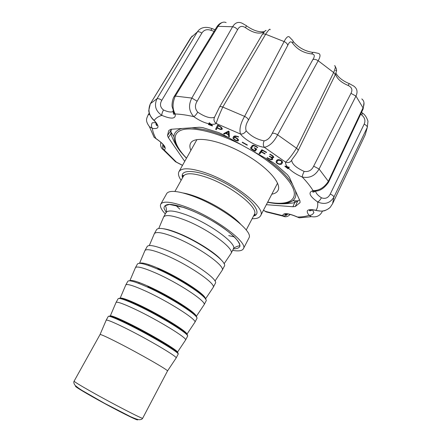 <?xml version="1.0" encoding="UTF-8"?>
<svg xmlns="http://www.w3.org/2000/svg" width="442" height="442" viewBox="0 0 442 442"><rect width="100%" height="100%" fill="white"/><g stroke="black" fill="none" stroke-linecap="round" stroke-linejoin="round"><path stroke-width="0.66" d="M142.678 418.231L167.501 370.976C168.789 370.418 139.379 353.55 117.799 342.583C106.826 337.008 100.914 334.318 100.058 334.511L74.107 381.153C74.212 381.733 79.842 385.181 90.986 391.49C112.704 403.789 143.656 419.745 142.678 418.231C142.225 419.198 141.042 419.701 139.147 419.729C137.677 419.563 134.827 418.557 130.583 416.701L104.666 403.391L81.693 390.236C78.107 387.894 75.803 386.12 74.775 384.916C73.77 383.313 73.549 382.065 74.107 381.153M176.087 358.075L176.159 357.965C177.839 356.898 147.501 338.975 124.92 327.865C113.45 322.229 107.213 319.654 106.207 320.141L106.152 320.262M185.491 340.141L185.596 339.986C187.701 338.285 157.805 319.931 135.13 309.256C123.594 303.831 117.246 301.549 116.08 302.394L116.008 302.571M194.778 322.445L194.911 322.235C197.43 319.92 167.971 301.146 145.208 290.891C133.606 285.676 127.147 283.676 125.832 284.886L125.732 285.112M203.944 304.969L204.11 304.715C207.027 301.792 178.004 282.604 155.153 272.764C143.49 267.753 136.921 266.029 135.456 267.592L135.335 267.869M212.994 287.709L213.193 287.416C216.508 283.902 187.905 264.31 164.965 254.868C153.241 250.061 146.573 248.614 144.959 250.52L144.821 250.852M213.166 287.466L215.353 283.305C218.972 279.742 190.392 259.951 167.33 250.57C155.49 245.774 148.788 244.404 147.214 246.465L144.932 250.57M221.934 270.675L222.16 270.333C225.862 266.239 197.679 246.255 174.656 237.21C162.871 232.597 156.098 231.415 154.341 233.669L154.181 234.039M222.138 270.371L224.298 266.261C228.227 262.084 200.093 241.934 176.988 232.962C165.126 228.376 158.324 227.271 156.578 229.647L154.319 233.702M230.757 253.846L231.011 253.47C235.094 248.807 207.32 228.431 184.226 219.773C172.38 215.353 165.507 214.436 163.606 217.022L163.429 217.442M232.636 250.371C238.536 251.399 242.105 250.879 243.343 248.813C248.719 242.829 214.657 217.331 186.06 206.939C171.54 201.701 163.104 200.773 160.75 204.154C159.7 206.326 161.22 209.596 165.308 213.967M243.343 248.813L249.1 237.68C253.332 230.696 220.072 205.679 192.165 195.845C178.264 190.966 169.844 190.099 166.916 193.242L160.75 204.154M252.122 218.718C256.581 218.834 259.399 217.845 260.57 215.762C266.631 208.381 233.63 182.054 204.95 172.623C190.38 167.877 181.723 167.551 178.971 171.645C177.872 173.767 178.59 176.662 181.121 180.33M271.808 194.198C274.891 193.624 276.952 192.375 277.99 190.458C282.223 183.292 266.101 165.523 242.017 152.562C217.983 139.506 194.287 135.749 190.612 143.208C189.568 145.131 189.657 147.534 190.861 150.429M295.284 200.812L294.295 202.745C285.98 204.077 278.543 204.132 271.99 202.911M294.295 202.745L298.245 200.812L299.455 199.778M171.363 129.252L170.85 131.931L170.977 134.302C174.065 142.468 177.866 148.96 182.38 153.777M171.64 133.136L170.977 134.302M367.976 121.196L367.308 127.324L333.914 197.126C330.041 203.309 324.605 204.911 317.61 201.944C318.931 201.397 320.196 200.011 321.406 197.789C325.318 199.176 328.262 197.928 330.246 194.049L364.158 124.18C365.672 120.732 364.877 117.688 361.771 115.047L360.661 114.185M361.501 112.406L361.705 112.555C362.462 112.655 362.484 113.484 361.771 115.047M316.588 190.911L313.77 191.043L313.074 190.646C319.107 190.695 324.201 187.596 328.356 181.342L363.031 107.842C364.661 103.809 364.258 100.842 361.81 98.942M348.136 85.461C348.981 83.875 349.456 83.311 349.572 83.77L353.594 85.986C357.158 88.433 357.943 91.798 355.965 96.091L319.085 169.01C315.168 175.811 309.549 178.485 302.234 177.015C302.322 175.689 302.958 173.822 304.14 171.424C308.516 172.082 311.693 170.33 313.665 166.17L350.959 93.356C352.81 89.881 351.865 87.251 348.136 85.461C341.113 82.472 336.92 78.687 335.55 74.112M304.14 171.424C296.074 167.711 291.93 163.971 291.709 160.208C290.284 162.435 288.25 163.081 285.609 162.153C288.56 159.617 292.195 154.971 296.51 148.208L333.644 72.538C335.671 67.67 335.92 65.449 334.39 65.875M311.698 53.93C312.577 52.471 313.56 52.007 314.649 52.537L317.787 53.255C320.621 53.62 320.743 56.117 318.168 60.736L277.62 134.816C273.907 142.075 269.487 146.247 264.366 147.33C263.078 145.501 262.996 143.346 264.128 140.871C267.559 140.164 270.25 137.666 272.2 133.385L312.87 59.554C315.091 56.095 314.698 54.217 311.698 53.93C303.626 53.029 297.262 49.443 292.61 43.172C291.007 40.868 289.383 41.609 287.731 45.399L248.448 120.13C245.923 124.103 245.166 127.677 246.177 130.865C244.719 133.164 242.818 134.213 240.481 134.02C239.122 129.335 240.492 123.456 244.586 116.379L284.118 41.559C286.532 36.824 288.466 35.487 289.924 37.553L289.902 37.52M289.935 37.576L292.129 39.846C293.168 40.565 293.328 41.675 292.61 43.172M270.161 29.719C270.095 28.321 268.592 29.829 265.636 34.244L222.774 107.069C219.436 114.395 217.232 119.865 216.16 123.478C213.989 121.721 213.447 119.633 214.53 117.202L219.503 107.086C219.972 106.445 221.061 106.439 222.774 107.069L244.586 116.379C246.973 117.589 248.266 118.837 248.448 120.13M265.957 30.702L265.996 30.393L265.106 30.846M242.216 23.277L245.951 25.437C246.514 25.365 246.365 26.122 245.514 27.702C242.117 25.481 239.487 26.117 237.619 29.603L197.149 101.212C194.701 105.146 194.889 108.793 197.712 112.152C196.336 114.456 195.027 115.959 193.795 116.66C188.878 111.312 188.226 105.113 191.839 98.069L232.625 26.719C235.161 22.592 238.36 21.443 242.21 23.271M226.116 22.592C223.354 21.349 220.657 22.597 218.033 26.343L175.319 96.074C172.325 103.036 172.292 109.003 175.225 113.975L174.375 113.495L172.12 106.66C171.739 103.925 172.728 98.323 174.236 96.45L175.319 96.074L191.839 98.069L197.149 101.212M215.094 29.736L212.768 28.896C212.387 28.338 211.74 28.796 210.823 30.271C206.889 28.968 203.9 29.907 201.861 33.095L161.805 100.306C159.59 104.113 160.159 107.334 163.501 109.986C162.28 112.224 161.728 114.025 161.833 115.373C155.529 110.953 153.932 105.395 157.037 98.704L197.336 31.946C198.856 29.559 201.005 28.111 203.784 27.586M192.126 36.001L150.413 103.638C147.617 109.992 148.877 115.583 154.197 120.417L153.921 120.362C150.335 117.434 148.512 111.727 148.788 110.334L150.363 103.721M317.273 210.757L316.047 210.282C321.417 211.983 326.146 211 330.218 207.32L332.566 203.712L333.914 197.126C333.704 196.077 332.483 195.055 330.246 194.049M312.466 209.828L313.903 212.552C312.698 214.58 311.085 215.503 309.057 215.315L311.162 216.586C316.433 217.58 320.152 215.851 322.317 211.392L322.356 211.083M299.284 217.829L297.621 217.155M263.46 210.226L266.051 211.884L282.979 216.116L282.659 215.619C284.781 216.309 286.444 215.751 287.637 213.95M266.007 211.856L264.642 210.994M176.96 162.452L175.496 161.744L163.501 149.943L164.203 149.993L176.375 162.103L182.518 165.314M163.17 144.683L162.999 144.755C162.065 146.777 162.468 148.523 164.203 149.993C166.91 148.076 164.153 144.252 155.938 138.523L154.192 137.368M155.7 138.479L155.86 138.578C161.358 142.274 164.209 145.186 164.402 147.308C163.938 147.959 163.623 147.109 163.463 144.744M154.103 137.296L155.938 138.523C153.904 134.854 152.717 131.478 152.374 128.39L149.407 126.683L154.125 137.329M155.882 122.578L152.214 122.804C151.153 124.937 151.208 126.799 152.374 128.39C159.208 129.279 159.816 126.622 154.197 120.417C155.766 118.185 158.308 116.5 161.833 115.373C171.551 119.417 176.015 118.948 175.225 113.975C180.645 114.169 186.839 115.064 193.795 116.66C199.309 120.539 204.696 122.998 209.95 124.042L209.049 123.141L209.331 122.738L212.519 125.644L212.364 125.981L208.403 124.467L208.536 124.174L211.668 125.384L209.956 124.036L210.127 123.732M152.987 119.489L153.921 120.362C156.153 122.611 157.181 124.268 157.004 125.335C157.07 126.401 155.357 124.318 156.109 122.489M172.988 110.754L174.375 113.495L174.325 114.163C174.457 114.732 172.96 114.461 173.281 111.522M209.364 122.788L209.049 123.141M211.828 125.103L211.668 125.384M208.563 124.18L208.403 124.467M287.388 166.866L289.317 167.225L289.09 167.662L285.747 166.595L288.333 168.557L288.101 168.8L284.852 166.308L285.112 166.032L287.388 166.866C285.963 165.032 285.366 163.457 285.609 162.153L264.366 147.33C256.581 146.418 244.89 139.91 240.481 134.02L216.16 123.478C214.961 124.263 213.11 124.489 210.613 124.147M287.941 167.048L287.786 167.347C291.145 171.109 295.958 174.33 302.234 177.015C306.875 181.866 310.488 186.408 313.074 190.646C307.859 192.253 309.372 196.016 317.61 201.944C318.058 205.254 317.538 208.033 316.047 210.282C307.494 208.602 305.168 210.276 309.057 215.315C305.886 216.431 302.057 217 297.565 217.033C288.311 213.072 283.344 212.602 282.659 215.619L265.349 211.37L263.493 210.154M289.162 167.374L289.09 167.662M288.256 168.501L288.101 168.8M285.897 166.319L285.747 166.595M297.593 201.254L295.322 206.502L300.041 202.657L299.974 200.933L289.377 177.319L287.449 174.723L275.493 164.181L271.377 161.468L223.287 134.705L218.724 132.594L202.817 127.639L199.353 127.246L170.938 129.285L168.872 130.456M295.322 206.502L292.913 206.751L294.737 202.596M266.344 204.685L292.913 206.751M170.905 133.716L168.363 137.655L184.728 161.374M168.363 137.655L167.507 135.584L168.645 130.821M272.592 159.44C271.532 160.081 269.686 159.562 267.056 157.877L267.261 157.623C269.532 159.098 271.084 159.518 271.907 158.877C272.079 158.17 271.211 157.352 269.3 156.413L269.51 156.153C271.421 157.313 272.587 157.606 273.007 157.032C272.598 156.092 271.515 155.241 269.769 154.473L269.979 154.214C272.41 155.33 273.675 156.424 273.775 157.501L271.979 157.706L272.592 159.44L272.753 159.142M238.437 140.473C237.973 142.341 231.509 138.434 233.271 137.49C233.376 135.788 235.161 135.539 238.619 136.749L238.437 137.048C236.448 136.269 235.177 136.241 234.63 136.954C237.299 138.247 238.575 139.407 238.453 140.445L238.476 140.407M223.553 133.677L228.459 131.114L229.078 131.451L229.37 136.915L228.602 136.49L228.481 134.849L225.785 133.346L224.321 134.108L223.553 133.677M261.288 151.971L259.835 153.888L259.056 153.457L261.874 149.705L266.57 152.319L266.36 152.578L262.465 150.413L261.487 151.705L265.112 153.722L264.907 153.987L261.288 151.971L261.995 150.645L260.542 152.567L259.962 152.247M281.913 163.512C281.653 165.59 274.764 163.689 276.399 161.004C277.438 157.921 283.648 160.739 282.333 162.921L281.913 163.512M247.183 145.208L242.183 142.423L242.354 142.158L247.36 144.943L247.183 145.208L247.332 144.932M222.249 129.174C221.392 129.887 219.729 129.456 217.26 127.882L216.365 129.694L215.58 129.257L217.63 125.086C220.718 126.495 222.26 127.854 222.254 129.158M255.15 151.252C252.719 150.147 251.167 149.07 250.492 148.031L252.167 145.622C252.951 144.821 254.813 145.412 257.741 147.39L257.542 147.661C255.603 146.352 254.133 145.727 253.133 145.794L251.305 148.413L254.559 150.551L255.752 148.893L254.156 148.009L254.349 147.738L256.736 149.065L255.15 151.252L255.857 149.932L255.244 149.595M256.553 148.965L255.857 149.932M251.741 147.606L251.183 147.042M253.404 145.098L251.316 148.396M255.907 148.6L255.752 148.893M257.703 147.368L257.542 147.661M222.182 128.246L221.735 128.224M217.028 128.346L216.309 127.942L217.696 125.119M218.282 125.826L217.409 127.589C219.414 128.904 220.768 129.279 221.464 128.716C221.519 127.804 220.464 126.843 218.282 125.826L218.442 125.534M216.309 127.942L215.58 129.257M217.42 127.594L217.26 127.882M282.515 162.28L281.195 163.015M278.189 159.661L277.167 161.463C275.653 163.275 280.753 164.894 281.134 163.081L281.51 162.534C282.758 160.225 276.902 159.468 277.173 161.463L276.896 160.369M265.062 153.694L264.907 153.987M262.46 150.031L261.487 151.705M262.62 150.12L262.465 150.413M266.515 152.291L266.36 152.578M260.542 152.567L259.835 153.888M224.961 132.943L224.321 134.108M226.95 131.904L226.227 133.219L228.453 134.456L228.326 132.036L226.227 133.219M228.746 131.268L228.326 132.036M229.166 133.158L228.453 134.456M226.437 132.169L225.785 133.346M229.188 133.561L228.481 134.849M229.282 135.258L228.602 136.49M235.194 135.926L234.63 136.954M238.371 139.617L237.895 139.606M234.221 137.611L233.763 136.65M234.448 137.263L233.962 138.086C232.956 138.81 237.337 141.44 237.647 140.059L237.658 140.042C237.763 139.263 236.697 138.335 234.448 137.263L234.586 136.954M238.608 136.738L238.437 137.048M272.167 157.346L271.979 157.706M272.637 158.446L272.15 158.457M186.447 158.308L186.469 158.264C178.568 150.214 174.386 142.998 173.921 136.622L170.85 131.931M167.507 135.584L171.131 130.02M76.267 386.424C71.908 384.905 86.455 393.7 105.942 404.231C125.418 414.767 140.744 422.127 137.086 419.309M176.143 358.009L178.154 354.18C180.458 353.246 149.971 335.042 127.097 323.898C115.379 318.196 109.102 315.693 108.279 316.4L106.174 320.179M177.806 353.434C181.336 353.125 150.805 334.776 127.666 323.516C115.572 317.649 109.378 315.234 109.091 316.284M116.08 302.394L110.285 315.964C111.301 315.4 117.34 317.804 128.401 323.174C150.114 333.732 179.132 351.058 177.419 352.263L185.596 339.986M185.574 340.042L187.557 336.257C190.204 334.644 160.203 316.03 137.28 305.339C125.528 299.869 119.141 297.665 118.124 298.715L116.047 302.45M187.331 335.379C189.507 333.561 160.181 315.395 137.838 304.98C126.451 299.687 120.163 297.499 118.986 298.427M125.832 284.886L120.114 298.284C121.279 297.372 127.429 299.499 138.55 304.665C160.352 314.814 188.944 332.544 186.828 334.356L194.911 322.235M194.889 322.295L196.845 318.56C199.823 316.29 170.303 297.278 147.33 287.024C135.545 281.786 129.053 279.858 127.849 281.256L125.793 284.941M196.662 317.444C197.95 314.417 169.64 296.394 147.871 286.687M129.915 280.725C131.512 279.687 137.727 281.576 148.562 286.399C170.065 295.974 197.905 313.781 196.154 316.538M204.082 304.776L206.022 301.085C209.315 298.168 180.264 278.769 157.247 268.951C145.435 263.929 138.838 262.283 137.445 264.007L135.423 267.648M205.862 299.659C206.464 295.587 179.054 277.709 157.772 268.631M139.705 263.305C141.799 262.244 148.042 263.935 158.451 268.366C179.496 277.333 206.469 295.029 205.37 298.809M163.407 228.746C166.999 229.183 171.811 230.597 177.844 232.995C194.292 239.453 215.519 252.741 221.309 260.056M233.398 248.918C233.006 248.498 234.304 247.63 237.293 246.321L239.57 245.758C241.586 243.548 231.636 232.277 213.795 221.713C203.425 215.608 193.452 210.867 183.878 207.497L169.369 204.425L165.374 205.641L166.148 207.85C166.689 211.072 166.673 212.63 166.109 212.536C168.026 209.84 174.927 210.685 186.811 215.055C209.956 223.619 237.636 244.128 233.398 248.918L231 253.487M166.148 212.469L164.01 208.276C163.993 206.094 165.573 204.79 168.739 204.364C176.308 204.298 191.369 209.491 206.79 217.702C218.575 224.293 227.796 230.724 234.464 236.995C237.94 240.752 239.779 243.791 239.995 246.111C239.26 247.923 237.072 248.835 233.437 248.852M175.562 205.127L179.811 209.177M228.702 235.614L234.42 236.951M240.431 223.956C232.409 214.967 211.823 202.298 195.508 196.447C190.789 194.723 186.668 193.568 183.143 192.983M174.91 191.469L183.424 176.203C185.833 172.656 193.386 172.982 206.094 177.17C230.912 185.419 259.515 208.127 254.316 214.536L246.205 230.017M182.59 177.695C178.938 167.75 200.745 169.866 225.409 183.281C250.133 196.574 263.846 213.663 253.526 216.05M267.714 202.06C284.841 205.386 296.107 201.872 294.129 191.624C292.156 181.408 275.659 164.772 252.504 150.965M242.006 145.12C217.144 132.224 192.392 126.401 181.723 130.014C170.993 133.617 173.977 145.269 186.524 158.164M267.609 202.259C279.316 204.646 287.659 204.16 292.643 200.812C295.648 198.574 296.56 195.187 295.367 190.657M292.632 184.568C287.703 176.419 278.576 167.584 265.255 158.059M229.149 137.97C219.652 133.926 210.906 131.053 202.906 129.34L191.905 127.777M181.933 128.495C176.833 129.887 174.165 132.594 173.921 136.622M364.158 124.18C366.208 125.13 367.258 126.18 367.308 127.324L365.285 134.672L332.71 203.419M363.981 102.726L363.12 108.981L363.031 107.842L355.965 96.091L350.959 93.356M363.12 108.981L328.528 182.275L328.356 181.342L319.085 169.01L313.665 166.17M335.379 66.808C336.997 69.836 336.224 69.195 336.539 70.162C336.771 70.416 336.246 72.162 334.97 75.411C335.318 74.565 334.876 73.604 333.644 72.538L318.168 60.736C316.118 59.416 314.35 59.024 312.87 59.554M334.97 75.411L298.035 150.733C298.3 150.059 297.792 149.219 296.51 148.208L277.62 134.816C275.355 133.423 273.548 132.948 272.2 133.385M287.731 45.399C287.532 43.918 286.328 42.636 284.118 41.559L265.636 34.244C263.907 33.686 262.752 33.819 262.178 34.636L219.503 107.086M263.929 32.073C259.1 34.349 252.962 32.896 245.514 27.702M237.619 29.603L235.359 27.653L232.989 26.763L218.033 26.343L216.812 26.929C218.254 24.68 220.022 23.216 222.116 22.542M214.094 31.365L210.823 30.271M201.861 33.095C199.961 31.83 198.458 31.443 197.336 31.946L190.717 37.824M161.805 100.306C159.761 98.925 158.175 98.389 157.037 98.704L150.379 103.682L190.756 37.758M149.772 114.605L148.164 114.771C147.031 118.18 144.556 119.992 149.462 126.721L149.49 126.743M321.406 197.789C317.748 195.32 315.842 193.143 315.682 191.253M173.065 111.472C171.247 112.517 168.059 112.019 163.501 109.986M214.53 117.202C210.696 118.727 205.094 117.042 197.712 112.152M264.128 140.871C256.852 139.445 250.868 136.114 246.177 130.865M238.089 139.247L237.669 140.02L238.089 139.247M188.148 194.088L187.972 194.397M149.125 264.725L148.678 265.537M139.285 282.543L138.799 283.427M129.318 300.588L128.788 301.543M119.218 318.87L118.649 319.897M236.768 220.376L236.603 220.691M199.022 291.709L198.591 292.527M189.507 309.698L189.032 310.588M179.861 327.92L179.353 328.881M170.093 346.379L169.546 347.418M167.501 370.976L176.159 357.965M100.058 334.511L106.207 320.141M196.182 316.588L204.11 304.715M129.865 280.731L135.456 267.592M205.458 298.974L213.193 287.416M139.523 263.322L144.959 250.52M214.983 281.046L222.16 270.333M149.308 245.537L154.341 233.669M224.072 263.813L231.011 253.47M158.75 228.497L163.606 217.022M166.109 212.536L163.595 217.044M253.653 215.806L255.161 214.724C255.117 213.994 254.835 213.934 254.316 214.536M183.424 176.203C183.397 175.231 183.192 175.032 182.8 175.601L182.723 177.457M196.944 139.578L178.971 171.645M277.559 183.17L260.57 215.762M298.245 200.812L292.643 200.812C286.825 203.939 278.499 204.386 267.659 202.165M322.467 211.072L322.317 211.392M362.252 112.948C364.672 114.345 366.573 117.053 367.937 121.064M335.931 70.444L335.467 70.538M335.909 73.151C338.246 77.383 342.71 80.892 349.302 83.665M293.04 41.266C298.179 47.482 304.881 51.217 313.135 52.465M265.112 30.829L262.178 34.636M246.293 25.697C253.039 30.454 259.034 32.437 264.272 31.647M216.812 26.929L174.236 96.45M212.254 28.675C208.956 27.454 206.149 27.089 203.823 27.581M149.23 113.041L148.164 114.771M328.528 182.275C324.014 188.728 319.091 191.651 313.77 191.043L312.743 191.601C312.29 191.767 313.091 192.933 315.5 191.054M328.97 208.464C323.323 211.867 323.494 210.696 321.295 211.149L316.207 210.469C310.571 209.199 309.394 210.193 309.555 210.381C308.671 210.862 311.185 211.237 312.395 209.596M287.46 213.74C284.449 215.823 284.83 214.204 284.825 214.342C286.598 213.293 290.842 214.215 297.538 217.121L299.217 217.801M290.212 214.42C287.781 216.818 285.355 217.365 282.946 216.061L282.946 216.061M182.48 165.38L175.546 161.766M160.849 142.307C160.148 145.843 161.059 148.39 163.579 149.948M298.035 150.733C298.118 151.114 293.958 157.125 293.825 157.092L291.908 159.706M311.323 216.668L299.284 217.84M209.359 122.777L209.116 123.053M281.51 162.534L282.167 161.28M234.685 136.766L233.973 138.07M273.029 156.976L273.349 156.374M271.924 158.888L272.36 158.059"/></g></svg>
